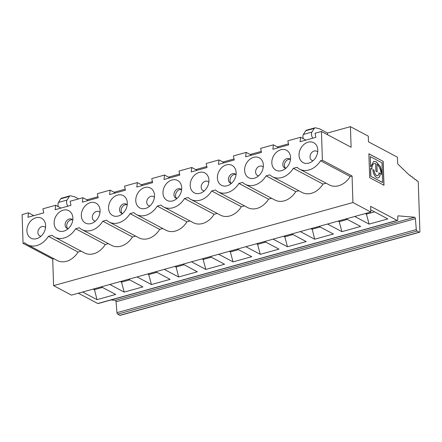 <?xml version="1.0" encoding="UTF-8"?>
<svg xmlns="http://www.w3.org/2000/svg" width="442" height="442" viewBox="0 0 442 442"><rect width="100%" height="100%" fill="white"/><g stroke="black" fill="none" stroke-linecap="round" stroke-linejoin="round"><path stroke-width="0.66" d="M370.545 168.457L371.904 169.087A8.304 4.193 -105.5 0 1 374.291 163.534A8.304 4.193 -105.5 0 1 375.623 163.568L375.877 171.198L377.148 171.872L376.893 164.247L377.037 171.811M82.621 292.029L96.98 299.654L115.699 294.455L101.34 286.83M327.533 224.033L341.893 231.658L360.617 226.464L346.257 218.834M347.379 219.431L339.229 221.696L341.893 231.658L360.617 226.464M251.504 155.197L246.188 152.38L245.653 156.822L261.454 152.435L260.631 148.368L273.405 144.821L272.863 149.269L288.665 144.882L287.841 140.816L300.615 137.269L305.93 140.092M181.402 189.563A5.155 4.011 -62 0 0 176.303 192.541A5.155 4.011 -62 0 0 176.69 198.43M169.861 177.866L164.551 175.043L164.01 179.491L179.811 175.104L178.993 171.037L191.762 167.49L191.226 171.932L207.027 167.546L206.204 163.479L218.978 159.932L224.287 162.755M203.138 258.57L203.165 259.471L202.038 258.874M81.947 229.608L111.611 245.36A18.686 14.536 -62 0 0 132.484 236.951L102.82 221.199A18.686 14.536 118 0 1 81.947 229.608A18.686 14.536 118 0 1 79.35 227.713L75.61 228.752A18.686 14.536 118 0 1 54.736 237.161A18.686 14.536 118 0 1 52.139 235.271L48.399 236.31A18.686 14.536 118 0 1 27.52 244.713A18.686 14.536 118 0 1 24.923 242.824L23.056 243.343L52.714 259.095L53.952 258.752M273.405 144.821L278.714 147.645M366.412 213.243L366.44 214.143L365.319 213.547M374.595 211.878L366.44 214.143L369.109 224.105L387.827 218.906L370.733 209.828M327.55 134.733L327.494 133.02L319.483 128.766L315.533 127.826A3.867 1.956 74.5 0 0 314.986 127.826L306.416 130.208A3.867 1.956 74.5 0 0 305.731 130.755L303.356 134.473A4.066 2.055 74.5 0 0 303.278 138.683M300.322 231.591L314.682 239.216L333.401 234.017L319.041 226.392M311.986 228.348L314.682 239.216L333.401 234.017M300.615 137.269L300.074 141.716L315.881 137.329L315.058 133.257L321.444 131.484L322.395 160.236L320.527 160.755A18.686 14.536 118 0 1 299.648 169.164A18.686 14.536 118 0 1 297.052 167.275L293.311 168.314A18.686 14.536 118 0 1 272.438 176.723A18.686 14.536 118 0 1 269.841 174.828L266.101 175.866A18.686 14.536 118 0 1 245.222 184.275A18.686 14.536 118 0 1 242.625 182.386L238.89 183.424A18.686 14.536 118 0 1 218.011 191.828A18.686 14.536 118 0 1 215.414 189.938L211.674 190.977A18.686 14.536 118 0 1 190.8 199.386A18.686 14.536 118 0 1 188.204 197.497L184.463 198.53A18.686 14.536 118 0 1 163.584 206.939A18.686 14.536 118 0 1 160.987 205.049L157.247 206.088A18.686 14.536 118 0 1 136.374 214.497A18.686 14.536 118 0 1 133.777 212.602L130.036 213.641A18.686 14.536 118 0 1 109.157 222.05A18.686 14.536 118 0 1 106.561 220.16L102.82 221.199M88.223 200.53L82.914 197.707L82.372 202.154L98.174 197.767L97.35 193.701L110.124 190.154L109.583 194.602L125.39 190.209L124.567 186.143L137.34 182.601L142.65 185.419M354.749 216.481L369.109 224.105L387.827 218.906M109.831 284.471L124.191 292.101L121.528 282.134L120.401 281.537M110.986 299.974L115.368 300.345L414.712 217.237A1.276 0.646 -105.5 0 1 415.392 218.657L416.298 229.575A1.276 0.646 74.5 0 0 417.044 231.033L419.231 232.194A1.276 0.646 74.5 0 0 419.535 232.238A1.276 0.646 74.5 0 0 419.9 231.381L418.259 181.988A1.276 0.646 74.5 0 0 417.281 180.877A1.276 0.646 74.5 0 0 417.204 180.916A1.276 0.646 -105.5 0 1 417.121 180.949A1.276 0.646 -105.5 0 1 416.265 180.203A1.276 0.646 74.5 0 0 415.408 179.458A1.276 0.646 74.5 0 0 415.331 179.491A1.276 0.646 -105.5 0 1 415.248 179.524A1.276 0.646 -105.5 0 1 414.392 178.778A1.276 0.646 74.5 0 0 413.535 178.032A1.276 0.646 74.5 0 0 413.458 178.065A1.276 0.646 -105.5 0 1 413.375 178.104A1.276 0.646 -105.5 0 1 412.519 177.352A1.276 0.646 74.5 0 0 411.662 176.607A1.276 0.646 74.5 0 0 411.579 176.64A1.276 0.646 -105.5 0 1 411.502 176.678A1.276 0.646 -105.5 0 1 410.646 175.933A1.276 0.646 74.5 0 0 409.789 175.181A1.276 0.646 74.5 0 0 409.706 175.22A1.276 0.646 -105.5 0 1 409.629 175.253A1.276 0.646 -105.5 0 1 409.452 175.253L398.17 164.374A1.276 0.646 -105.5 0 1 397.607 162.949L397.419 157.186L368.479 141.821L368.291 136.147L350.423 126.655L351.108 147.241L321.444 131.484M299.648 169.164L329.312 184.916A18.686 14.536 -62 0 0 350.191 176.507L352.059 175.993L352.937 202.53L370.81 212.022L370.617 206.342L397.104 220.409A1.276 0.646 74.5 0 0 397.408 220.453A1.276 0.646 74.5 0 0 397.778 219.663L397.772 216.657A1.276 0.646 -105.5 0 1 398.137 215.862A1.276 0.646 -105.5 0 1 398.259 215.851L414.712 217.237M115.368 300.345A1.276 0.646 -105.5 0 1 116.047 301.764L116.959 312.676A1.276 0.646 74.5 0 0 117.699 314.135L119.887 315.295A1.276 0.646 74.5 0 0 120.191 315.345L419.535 232.238M314.986 127.826A3.867 1.956 74.5 0 0 314.301 128.373L311.925 132.092A4.066 2.055 74.5 0 0 312.776 138.186M320.168 226.989L312.019 229.249L310.892 228.652M78.604 198.906L74.571 196.762L70.615 195.817A3.867 1.956 74.5 0 0 70.074 195.823A3.867 1.956 74.5 0 0 69.388 196.37L67.007 200.088A4.066 2.055 74.5 0 0 67.858 206.182M86.886 199.817L97.969 196.745M114.102 192.264L125.18 189.187M141.313 184.712L152.396 181.634M168.529 177.154L179.607 174.076M195.74 169.601L206.817 166.523M222.95 162.043L234.033 158.971M250.166 154.49L261.244 151.413M277.377 146.937L288.46 143.86M327.494 133.02L350.423 126.655M258.658 175.817A5.155 4.011 118 0 1 257.465 175.457A5.155 4.011 118 0 1 255.598 172.098A5.155 4.011 118 0 1 257.813 167.175A5.155 4.011 118 0 1 262.299 166.352A5.155 4.011 118 0 1 263.266 167.142M244.614 170.374A11.277 8.774 -62 0 0 255.808 177.69A11.277 8.774 -62 0 0 263.222 163.733A11.277 8.774 -62 0 0 252.984 157.529A11.277 8.774 -62 0 0 244.614 170.374M376.893 164.247A8.304 4.193 -105.5 0 1 381.114 173.977L382.385 174.651L382.534 182.496L370.783 176.259L382.645 182.469M124.191 292.101L142.91 286.902L128.55 279.278M339.202 220.796L339.229 221.696L338.102 221.099M218.011 191.828L247.675 207.585A18.686 14.536 -62 0 0 268.548 199.176L238.89 183.424M72.549 219.779A5.155 4.011 -62 0 0 67.449 222.762A5.155 4.011 -62 0 0 67.841 228.652M68.167 228.702A5.155 4.011 118 0 1 66.974 228.343A5.155 4.011 118 0 1 65.107 224.978A5.155 4.011 118 0 1 67.322 220.061A5.155 4.011 118 0 1 71.808 219.238A5.155 4.011 118 0 1 72.775 220.028M149.81 206.033A5.155 4.011 118 0 1 148.617 205.679A5.155 4.011 118 0 1 146.744 202.314A5.155 4.011 118 0 1 148.96 197.397A5.155 4.011 118 0 1 153.451 196.574A5.155 4.011 118 0 1 154.413 197.364M135.76 200.596A11.277 8.774 -62 0 0 146.954 207.906A11.277 8.774 -62 0 0 154.368 193.95A11.277 8.774 -62 0 0 144.131 187.751A11.277 8.774 -62 0 0 135.76 200.596M374.125 170.269A4.293 2.171 74.5 0 0 377.661 175.673A4.293 2.171 74.5 0 0 378.893 172.8L380.164 173.474A6.586 3.326 -105.5 0 1 378.269 177.877A6.586 3.326 -105.5 0 1 372.86 169.595L374.02 170.297A4.293 2.171 74.5 0 0 377.551 175.701A4.293 2.171 74.5 0 0 377.606 175.684M370.634 168.468L370.893 176.225M257.559 243.459L257.592 244.36L256.465 243.763M290.25 159.341A5.155 4.011 -62 0 0 285.156 162.319A5.155 4.011 -62 0 0 285.543 168.209M285.875 168.258A5.155 4.011 118 0 1 284.681 167.905A5.155 4.011 118 0 1 282.814 164.54A5.155 4.011 118 0 1 285.024 159.623A5.155 4.011 118 0 1 289.516 158.8A5.155 4.011 118 0 1 290.477 159.59M211.315 257.211L203.165 259.471L205.828 269.432L224.553 264.239L210.193 256.609M137.042 276.919L151.402 284.543L160.755 281.952L170.126 279.35L155.766 271.719M191.469 261.808L205.828 269.432M164.258 269.366L178.618 276.99L197.336 271.791L182.977 264.167M273.106 239.144L287.471 246.769L306.19 241.575L291.831 233.945M245.896 246.697L260.255 254.327L278.979 249.128L264.614 241.503M218.685 254.255L233.044 261.879L251.763 256.68L237.404 249.056M78.361 293.212L97.759 303.516A1.276 0.646 74.5 0 0 98.063 303.56L397.408 220.453M23.056 243.343L22.1 214.591L28.487 212.817L27.945 217.265L43.747 212.878L42.924 208.812L55.698 205.265L55.162 209.707L70.963 205.32L70.14 201.254L82.914 197.707M163.584 206.939L193.248 222.691A18.686 14.536 -62 0 0 214.121 214.287L184.463 198.53M214.121 214.287L217.232 213.42M121.495 281.234L121.528 282.134L129.677 279.874M231.448 183.369A5.155 4.011 118 0 1 230.254 183.01A5.155 4.011 118 0 1 228.387 179.651A5.155 4.011 118 0 1 230.597 174.728A5.155 4.011 118 0 1 235.089 173.91A5.155 4.011 118 0 1 236.05 174.695M217.398 177.933A11.277 8.774 -62 0 0 228.597 185.242A11.277 8.774 -62 0 0 236.006 171.286A11.277 8.774 -62 0 0 225.768 165.081A11.277 8.774 -62 0 0 217.398 177.933M184.104 264.764L175.949 267.029L174.828 266.427M178.618 276.99L175.922 266.123M55.698 205.265L61.013 208.083M292.952 234.542L284.803 236.807L287.471 246.769L306.19 241.575M136.374 214.497L166.037 230.249A18.686 14.536 -62 0 0 186.911 221.84L157.247 206.088M186.911 221.84L190.016 220.978M109.157 222.05L138.821 237.802A18.686 14.536 -62 0 0 159.7 229.392L162.805 228.531M132.484 236.951L135.589 236.089M54.736 237.161L84.394 252.912A18.686 14.536 -62 0 0 105.273 244.503L108.378 243.641M27.52 244.713L57.184 260.471A18.686 14.536 -62 0 0 78.057 252.062L81.168 251.2M352.937 202.53L53.598 285.637L52.714 259.095M272.438 176.723L302.101 192.474A18.686 14.536 -62 0 0 322.975 184.065L326.08 183.203M245.222 184.275L274.885 200.027A18.686 14.536 -62 0 0 295.764 191.618L298.869 190.756M268.548 199.176L271.659 198.314M190.8 199.386L220.459 215.138A18.686 14.536 -62 0 0 241.338 206.729L244.443 205.867M110.124 190.154L115.439 192.977M241.338 206.729L211.674 190.977M383.192 161.374L368.877 153.772L369.667 177.662L383.982 185.264L383.192 161.374L368.877 153.86M54.123 223.26A11.277 8.774 -62 0 0 65.317 230.575A11.277 8.774 -62 0 0 72.731 216.613A11.277 8.774 -62 0 0 62.493 210.414A11.277 8.774 -62 0 0 54.123 223.26M94.284 288.792L96.98 299.654L115.699 294.455M278.979 249.128L260.255 254.327L257.592 244.36L265.741 242.1M177.021 198.48A5.155 4.011 118 0 1 175.828 198.121A5.155 4.011 118 0 1 173.96 194.762A5.155 4.011 118 0 1 176.17 189.839A5.155 4.011 118 0 1 180.662 189.021A5.155 4.011 118 0 1 181.629 189.806M162.976 193.043A11.277 8.774 -62 0 0 174.17 200.353A11.277 8.774 -62 0 0 181.579 186.397A11.277 8.774 -62 0 0 171.341 180.192A11.277 8.774 -62 0 0 162.976 193.043M40.957 236.255A5.155 4.011 118 0 1 39.763 235.895A5.155 4.011 118 0 1 37.896 232.536A5.155 4.011 118 0 1 40.106 227.613A5.155 4.011 118 0 1 44.598 226.796A5.155 4.011 118 0 1 45.559 227.58M383.871 185.209L383.087 161.402M284.775 235.906L284.803 236.807L283.681 236.21M230.348 251.017L230.376 251.918L229.254 251.321M78.057 252.062L48.399 236.31M95.384 221.144A5.155 4.011 118 0 1 94.19 220.79A5.155 4.011 118 0 1 92.323 217.425A5.155 4.011 118 0 1 94.533 212.503A5.155 4.011 118 0 1 99.025 211.685A5.155 4.011 118 0 1 99.986 212.475M81.334 215.707A11.277 8.774 -62 0 0 92.533 223.017A11.277 8.774 -62 0 0 99.942 209.06A11.277 8.774 -62 0 0 89.704 202.856A11.277 8.774 -62 0 0 81.334 215.707M28.487 212.817L33.796 215.641M246.188 152.38L233.415 155.927L234.238 159.993L218.436 164.38L218.978 159.932M370.529 168.501L370.783 176.259M378.893 172.888L380.054 173.502A6.586 3.326 -105.5 0 1 378.219 177.894M191.762 167.49L197.077 170.308M382.374 174.402L380.391 166.706L376.258 161.75L373.678 161.324L370.634 166.965L370.241 156.578L381.993 162.822L382.269 174.435L380.286 166.733L376.153 161.778L373.623 161.341M159.7 229.392L130.036 213.641M26.907 230.818A11.277 8.774 -62 0 0 38.106 238.127A11.277 8.774 -62 0 0 45.515 224.171A11.277 8.774 -62 0 0 35.277 217.967A11.277 8.774 -62 0 0 26.907 230.818M322.975 184.065L293.311 168.314M137.34 182.601L136.799 187.043L152.6 182.657L151.777 178.59L164.551 175.043M233.044 261.879L230.376 251.918L238.531 249.653M313.085 160.706A5.155 4.011 118 0 1 311.892 160.347A5.155 4.011 118 0 1 310.024 156.987A5.155 4.011 118 0 1 312.24 152.065A5.155 4.011 118 0 1 316.726 151.241A5.155 4.011 118 0 1 317.693 152.031M299.041 155.269A11.277 8.774 -62 0 0 310.234 162.579A11.277 8.774 -62 0 0 317.649 148.623A11.277 8.774 -62 0 0 307.405 142.418A11.277 8.774 -62 0 0 299.041 155.269M102.461 287.427L94.312 289.692L93.19 289.096M105.273 244.503L75.61 228.752M53.598 285.637L71.466 295.123L370.81 212.022M148.711 273.681L148.739 274.581L147.617 273.985M156.888 272.316L148.739 274.581L151.402 284.543M70.074 195.823L61.499 198.204A3.867 1.956 74.5 0 0 60.814 198.751L58.438 202.469A4.066 2.055 74.5 0 0 58.361 206.679M372.86 169.684L374.02 170.297M350.191 176.507L320.527 160.755M352.059 175.993L322.395 160.236M122.594 213.591A5.155 4.011 118 0 1 121.401 213.232A5.155 4.011 118 0 1 119.533 209.873A5.155 4.011 118 0 1 121.749 204.95A5.155 4.011 118 0 1 126.235 204.127A5.155 4.011 118 0 1 127.202 204.917M108.55 208.154A11.277 8.774 -62 0 0 119.743 215.464A11.277 8.774 -62 0 0 127.158 201.508A11.277 8.774 -62 0 0 116.92 195.303A11.277 8.774 -62 0 0 108.55 208.154M370.241 156.578L370.6 166.943M204.232 190.922A5.155 4.011 118 0 1 203.038 190.568A5.155 4.011 118 0 1 201.171 187.204A5.155 4.011 118 0 1 203.386 182.286A5.155 4.011 118 0 1 207.878 181.463A5.155 4.011 118 0 1 208.839 182.253M371.794 169.026A8.304 4.193 -105.5 0 1 374.181 163.562A8.304 4.193 -105.5 0 1 374.236 163.551M235.824 174.452A5.155 4.011 -62 0 0 230.73 177.43A5.155 4.011 -62 0 0 231.116 183.32M295.764 191.618L266.101 175.866M271.824 162.822A11.277 8.774 -62 0 0 283.024 170.131A11.277 8.774 -62 0 0 290.433 156.175A11.277 8.774 -62 0 0 280.195 149.971A11.277 8.774 -62 0 0 271.824 162.822M126.976 204.674A5.155 4.011 -62 0 0 121.876 207.652A5.155 4.011 -62 0 0 122.263 213.541M190.187 185.485A11.277 8.774 -62 0 0 201.381 192.8A11.277 8.774 -62 0 0 208.795 178.839A11.277 8.774 -62 0 0 198.557 172.64A11.277 8.774 -62 0 0 190.187 185.485M116.959 312.676L416.298 229.575M117.699 314.135L417.044 231.033M311.925 132.092L303.356 134.473M314.301 128.373L305.731 130.755M97.759 303.516L397.104 220.409M116.047 301.764L415.392 218.657M119.887 315.295L419.231 232.194M69.388 196.37L60.814 198.751M67.007 200.088L58.438 202.469M411.375 176.69L411.662 176.607M409.502 175.264L409.789 175.181M413.248 178.109L413.535 178.032M415.121 179.535L415.408 179.458M416.994 180.96L417.281 180.877"/></g></svg>
